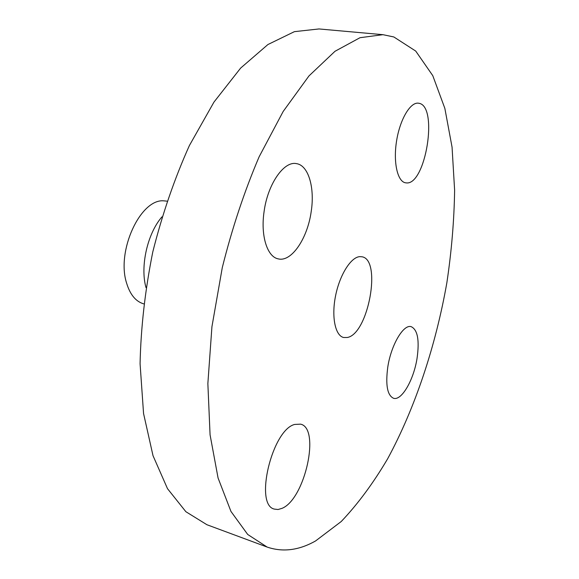 <?xml version="1.0" encoding="UTF-8"?>
<svg xmlns="http://www.w3.org/2000/svg" width="579" height="579" viewBox="0 0 579 579"><rect width="100%" height="100%" fill="white"/><g stroke="black" fill="none" stroke-linecap="round" stroke-linejoin="round"><path stroke-width="0.87" d="M387.785 367.05C385.411 385.021 387.337 395.428 393.561 398.28C401.638 400.994 413.753 379.831 417.061 358.278C419.594 340.228 417.633 329.69 411.17 326.665C403.469 324.052 391.122 344.874 387.785 367.05M393.843 36.962L382.958 34.682L360 37.707L335.002 51.285L308.962 75.936L283.167 111.472L259.124 156.8C244.403 191.258 232.128 228.206 222.278 267.643L211.928 326.751L207.861 383.559L210.068 434.815L218.066 477.993L230.97 511.452L247.703 534.46L267.122 547.061C282.798 552.402 298.959 550.354 315.598 540.931L341.241 521.513C357.8 504.092 373.281 483.161 387.669 458.734C415.273 407.71 435.792 345.649 446.865 282.711C451.577 251.206 454.16 220.36 454.616 190.18L452.061 147.175L444.853 108.382L432.774 75.646L415.722 51.068L393.843 36.962M347.183 337.506C368.273 334.38 382.082 259.378 361.853 256.765L359.733 256.649C350.845 257.185 339.663 274.953 335.545 295.92C331.333 316.879 335.234 335.646 343.6 337.499L347.183 337.506M406.27 182.892C425.587 185.613 438.535 106.239 418.993 103.286L418.436 103.192C410.301 101.933 399.93 119.477 396.564 141.008C393.098 162.525 397.549 181.763 405.611 182.819L406.27 182.892M311.198 211.567C314.94 187.799 308.498 165.261 296.448 163.633C283.942 160.767 267.657 184.151 264.075 211.668C260.456 235.834 267.31 257.062 278.354 258.9C291.577 262.215 307.55 238.353 311.198 211.567M294.689 424.436C272.144 429.698 254.022 504.968 274.366 509.1L278.065 509.513L282.103 508.319C305.01 499.011 320.578 428.322 300.61 424.154L294.689 424.436M382.958 34.682L319 28.95L294.393 31.657L267.911 44.54L240.64 68.09L213.955 102.107L189.405 145.524C174.547 178.564 162.344 214.035 152.784 251.93C145.112 290.26 140.871 327.526 140.075 363.742L143.556 413.507L153.015 455.687L167.505 488.676L185.866 511.706L206.92 524.726L267.122 547.061M161.975 216.843C147.479 233.351 140.002 266.42 145.988 287.56M166.94 201.145L163.995 200.862C140.617 198.293 116.01 251.12 126.663 283.319C130.159 294.718 135.848 301.565 143.715 303.874"/></g></svg>
